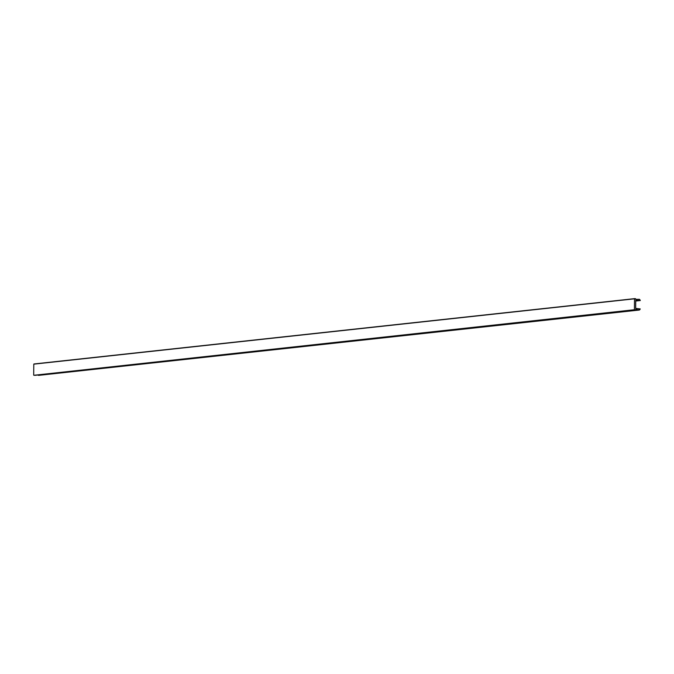 <?xml version="1.0" encoding="UTF-8"?>
<svg xmlns="http://www.w3.org/2000/svg" width="674" height="674" viewBox="0 0 674 674"><rect width="100%" height="100%" fill="white"/><g stroke="black" fill="none" stroke-linecap="round" stroke-linejoin="round"><path stroke-width="1.01" d="M33.7 375.073L33.793 364.154L634.512 298.818L634.419 309.737L33.852 375.283L634.419 309.737M634.571 309.947L34.829 375.351M637.798 299.475L639.407 299.298A2.452 1.929 -96.2 0 1 640.3 300.545L635.734 300.377L635.666 308.372L640.224 308.928A2.452 1.929 -96.2 0 1 639.314 310.032L635.658 309.349L635.498 310.015M639.407 299.298L635.742 299.399L635.599 298.708L634.664 298.633L33.793 364.154M634.622 298.641L33.927 363.968M639.314 310.032L38.595 375.367L37.778 375.03M635.523 310.015L33.852 375.283M639.137 309.77L38.418 375.115M640.3 300.545L635.734 301.042"/></g></svg>
